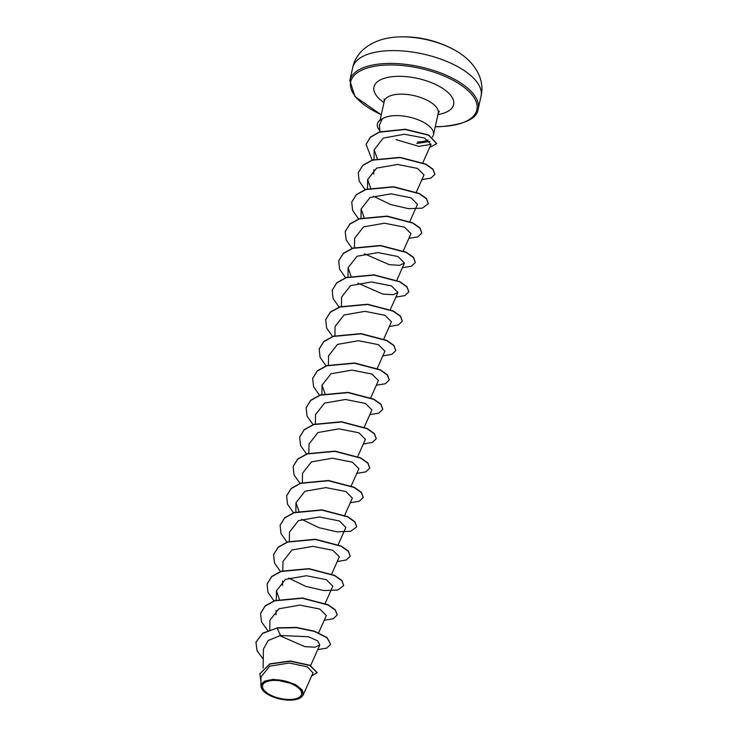 <?xml version="1.0" encoding="UTF-8"?>
<svg xmlns="http://www.w3.org/2000/svg" width="737" height="737" viewBox="0 0 737 737"><rect width="100%" height="100%" fill="white"/><g stroke="black" fill="none" stroke-linecap="round" stroke-linejoin="round"><path stroke-width="1.11" d="M453.421 49.407L453.421 49.407A52.585 22.911 -167.5 0 0 400.587 36.878A52.585 22.911 -167.5 0 0 397.473 37.007L397.473 37.007C373.088 38.186 356.008 50.881 352.682 67.749A65.731 28.642 -167.5 0 1 390.978 50.623A65.731 28.642 -167.5 0 1 481.031 96.206C485.139 79.513 475.024 60.784 453.421 49.407A105.179 105.179 0 0 0 397.473 37.007M274.21 680.398A19.982 8.706 12.5 0 1 300.023 689.565A19.982 8.706 12.5 0 1 289.936 699.459A19.982 8.706 12.5 0 1 264.122 690.302A19.982 8.706 12.5 0 1 274.21 680.398M273.639 679.717A21.428 9.332 12.5 0 1 298.264 686.746A21.428 9.332 12.5 0 1 299.397 698.4A21.428 9.332 12.5 0 1 290.507 700.15A21.428 9.332 12.5 0 1 262.796 690.283A21.428 9.332 12.5 0 1 273.639 679.717M262.796 690.283L260.861 685.834L264.38 681.209L273.584 679.321L295.38 684.47L302.106 689.841L303.091 695.166L299.397 698.4M430.003 141.43L416.746 143.512M417.354 141.983A27.647 12.05 -167.5 0 0 428.234 140.002M432.416 137.11L432.895 136.262A27.647 12.05 -167.5 0 0 433.467 134.788A27.647 12.05 -167.5 0 0 395.594 115.617A27.647 12.05 -167.5 0 0 382.236 118.979L379.426 125.078L379.933 132.006M395.99 139.588L418.837 146.368L431.025 144.388L424.429 138.031L404.355 134.235L383.185 138.114L374.156 149.823L377.326 158.787M416.35 192.108L424.005 174.918L417.529 168.423L397.575 164.452L376.616 168.11L367.643 179.561L370.674 188.193M409.836 221.487L417.492 204.287L411.016 197.802L391.061 193.831L370.094 197.488L361.13 208.93L364.023 217.369M403.332 250.866L410.979 233.666L404.466 227.162L384.557 223.21L363.553 226.885L354.617 238.309L354.451 247.558M364.4 253.786L389.366 264.703L399.647 265.32L404.466 263.045L397.952 256.54L378.044 252.588L357.049 256.255L348.104 267.688L350.996 276.117M357.887 283.165L382.825 294.072L393.125 294.699L397.952 292.423L391.476 285.928L371.522 281.958L350.572 285.615L341.59 297.066L341.424 306.316M383.793 338.992L391.439 321.802L384.963 315.307L365.008 311.336L344.05 315.003L335.077 326.445L334.911 335.694M377.28 368.371L384.935 351.18L378.422 344.667L358.504 340.715L337.5 344.391L328.564 355.814L328.398 365.294M370.766 397.75L378.422 380.55L371.899 374.046L351.991 370.094L330.987 373.77L322.051 385.193L325.081 393.825M364.253 427.128L371.909 409.929L365.423 403.434L345.478 399.472L324.52 403.13L315.537 414.572L315.372 423.821M357.74 456.507L365.395 439.307L358.919 432.812L338.965 428.842L317.997 432.508L309.024 443.95L308.858 453.2M351.125 486.107L358.882 468.686L352.369 462.182L332.451 458.221L311.447 461.896L302.511 473.329L302.345 482.809M344.713 515.255L352.369 498.065L345.846 491.551L325.938 487.599L304.934 491.275L295.998 502.698L298.9 511.137M338.2 544.634L345.856 527.434L339.37 520.939L319.425 516.978L298.467 520.635L289.494 532.077L289.328 541.327M331.687 574.012L339.342 556.813L332.866 550.327L312.912 546.357L291.953 550.014L282.971 561.456L282.805 570.935M325.174 603.391L332.829 586.191L326.325 579.687L306.399 575.726L285.403 579.402L276.458 590.834L279.36 599.264M318.66 632.761L326.316 615.57L319.803 609.057L299.885 605.105L278.881 608.79L269.954 620.213M279.719 635.672L304.667 646.598L314.975 647.224L319.803 644.949L317.61 640.84L308.563 636.768L280.594 635.497L268.176 640.508L263.45 649.067L263.109 668.063M303.091 695.166L313.004 672.909L307.375 666.874L289.337 663.024L269.659 666.193L261.018 676.916M256.025 642.019L262.648 633.387L277.029 628.071L262.704 633.138L255.997 642.139M317.15 672.577L309.899 665.262L290.24 660.978L269.889 663.834L259.875 673.729M255.969 642.259L257.01 650.697L263.266 659.182M311.613 676.041L317.122 672.697L309.844 665.502L290.185 661.227L269.834 664.074L259.848 673.848L260.926 681.403M317.711 649.656L326.749 648.118L330.646 644.396L327.025 637.818L314.524 631.462L296.292 627.666L277.029 628.071L280.594 635.497M382.236 118.979L382.263 118.86A26.274 11.451 -167.5 0 0 377.418 123.761A26.274 11.451 -167.5 0 0 377.39 123.88M277.084 627.832L296.348 627.417L314.57 631.222L327.081 637.569L330.664 644.276M260.585 613.331L265.154 605.878L274.652 600.618L302.437 598.002L328.149 604.764L335.363 609.868L337.178 614.888M267.098 583.934L271.686 576.481L281.193 571.23L308.969 568.632L334.672 575.385L341.876 580.489L343.691 585.51M273.611 554.574L278.19 547.121L287.697 541.861L315.482 539.254L341.194 546.016L348.398 551.129L350.204 556.149M280.124 525.195L284.694 517.743L294.201 512.482L321.977 509.875L347.689 516.628L354.902 521.741L356.717 526.762M286.638 495.808L291.226 488.355L300.733 483.103L328.518 480.496L354.221 487.258L361.425 492.371L363.23 497.392M293.142 466.447L297.72 458.994L307.228 453.725L335.013 451.118L360.725 457.88L367.929 462.993L369.744 468.013M299.664 437.05L304.243 429.607L313.75 424.346L341.526 421.748L367.229 428.501L374.433 433.605L376.257 438.626M306.177 407.681L310.756 400.228L320.273 394.968L348.057 392.37L373.76 399.132L380.965 404.245L382.77 409.265M312.681 378.321L317.26 370.858L326.758 365.598L354.543 362.991L380.255 369.744L387.469 374.857L389.283 379.877M319.204 348.914L323.792 341.471L333.299 336.219L361.066 333.612L386.768 340.365L393.973 345.478L395.797 350.499M325.708 319.563L330.287 312.101L339.794 306.841L367.588 304.243L393.3 310.996L400.504 316.109L402.301 321.129M332.221 290.185L336.8 282.732L346.298 277.471L374.083 274.864L399.786 281.617L406.999 286.721L408.823 291.741M338.744 260.787L343.331 253.335L352.839 248.083L380.614 245.485L406.317 252.238L413.521 257.351L415.336 262.372M345.248 231.436L349.826 223.974L359.324 218.714L387.118 216.107L412.831 222.869L420.035 227.982L421.84 233.003M351.761 202.039L356.349 194.586L365.847 189.335L393.622 186.728L419.325 193.481L426.539 198.594L428.363 203.615M358.274 172.67L362.862 165.208L372.369 159.957L400.154 157.359L425.866 164.111L433.061 169.224L434.867 174.245M366.123 144.212L370.499 137.008L379.481 131.941L405.286 129.233L428.648 134.991L436.755 143.522M267.688 630.504L261.524 621.871L260.557 613.46L265.099 606.118L274.606 600.858L302.382 598.251L328.103 605.003L335.307 610.116L337.15 615.017L333.262 618.739L324.225 620.278M273.934 600.876L267.973 592.345L267.07 584.054L271.631 576.73L281.138 571.479L308.914 568.872L334.616 575.625L341.821 580.738L343.672 585.639L337.684 590.051L323.847 590.567L305.901 586.431L288.655 578.084M280.456 571.497L274.496 562.985L273.584 554.694L278.135 547.361L287.642 542.1L315.427 539.493L341.139 546.255L348.343 551.368L350.176 556.269L346.289 559.991L337.251 561.52M286.96 542.119L281.009 533.606L280.097 525.315L284.648 517.982L294.146 512.731L321.922 510.124L347.634 516.877L354.847 521.98L356.69 526.881L350.711 531.294L336.873 531.819L318.918 527.683L301.673 519.327M293.473 512.74L287.513 504.219L286.61 495.927L291.17 488.603L300.678 483.343L328.462 480.745L354.165 487.507L361.37 492.611L363.203 497.512L359.315 501.234L350.268 502.772M299.987 483.361L294.035 474.858L293.114 466.576L297.665 459.234L307.172 453.974L334.957 451.366L360.669 458.128L367.874 463.241L369.716 468.133L365.828 471.855L356.782 473.394M306.5 453.992L300.539 445.47L299.637 437.179L304.188 429.846L313.695 424.595L341.471 421.988L367.173 428.741L374.378 433.853L376.229 438.745L372.351 442.476L363.295 444.015M313.013 424.613L307.053 416.092L306.15 407.801L310.701 400.477L320.217 395.216L348.002 392.618L373.705 399.371L380.909 404.484L382.743 409.385L378.855 413.107L369.808 414.636M319.526 395.235L313.575 386.722L312.654 378.44L317.205 371.107L326.703 365.847L354.488 363.24L380.2 369.992L387.413 375.105L389.256 379.997L385.368 383.728L376.321 385.258M326.04 365.856L320.079 357.334L319.176 349.043L323.736 341.71L333.244 336.459L361.01 333.861L386.713 340.614L393.927 345.717L395.769 350.619L391.881 354.35L382.835 355.888M332.553 336.477L326.592 327.965L325.68 319.683L330.24 312.35L339.748 307.089L367.533 304.482L393.245 311.244L400.449 316.357L402.282 321.258L398.385 324.971L389.348 326.509M339.066 307.108L333.106 298.586L332.194 290.304L336.745 282.971L346.243 277.711L374.028 275.104L399.73 281.856L406.944 286.969L408.795 291.87L404.908 295.592L395.861 297.131M345.579 277.729L339.619 269.208L338.716 260.916L343.276 253.583L352.783 248.332L380.559 245.734L406.262 252.487L413.466 257.6L415.309 262.492L411.421 266.214L402.374 267.752M352.093 248.351L346.132 239.838L345.22 231.556L349.771 224.223L359.269 218.963L387.063 216.356L412.775 223.108L419.979 228.221L421.822 233.122L417.925 236.844L408.888 238.373M358.606 218.972L352.645 210.45L351.733 202.159L356.293 194.835L365.801 189.575L393.567 186.977L419.27 193.73L426.483 198.833L428.335 203.734L422.356 208.147L408.51 208.672L390.564 204.536L373.318 196.189M365.119 189.593L359.159 181.081L358.246 172.79L362.807 165.457L372.314 160.196L400.099 157.598L425.811 164.36L433.006 169.473L434.848 174.374L430.952 178.087L421.914 179.625M372.111 160.049L366.096 144.332L370.453 137.248L379.435 132.181L405.23 129.482L428.593 135.23L436.728 143.651L429.653 147.474M382.337 119.044A26.274 11.451 -167.5 0 0 377.362 124.009A26.274 11.451 -167.5 0 0 379.831 130.67M381.259 114.788L355.013 96.602L349.835 80.573A65.731 28.642 12.5 0 1 388.132 63.446A65.731 28.642 12.5 0 1 478.184 109.03L481.031 96.206M381.296 114.65A64.607 28.153 12.5 0 1 350.545 82.737A64.607 28.153 12.5 0 1 388.362 64.976A64.607 28.153 12.5 0 1 471.837 94.603A64.607 28.153 12.5 0 1 439.224 126.607A64.607 28.153 12.5 0 1 435.272 126.617M380.089 120.076L384.235 101.365A27.647 12.05 12.5 0 1 400.348 94.161A27.647 12.05 12.5 0 1 438.22 113.332L439.326 111.149M383.968 102.572A40.793 17.78 12.5 0 1 397.731 76.335A40.793 17.78 12.5 0 1 448.299 92.761A40.793 17.78 12.5 0 1 437.953 114.539M435.245 126.755L439.464 126.746C464.255 124.71 477.161 118.804 478.184 109.03M384.235 101.365L384.152 98.915M433.467 134.788L438.22 113.332M310.618 665.594L319.803 644.949M269.779 629.711L269.945 620.213M276.043 614.815L276.117 610.347M276.301 600.084L276.458 590.834M282.557 585.436L282.63 580.968M295.841 511.948L295.998 502.698M321.885 394.442L322.051 385.193M390.306 309.623L397.952 292.423M347.938 277.167L348.104 267.688M396.819 280.244L404.466 263.045M360.964 218.18L361.13 208.93M367.477 188.81L367.643 179.561M373.733 174.162L373.806 169.685M373.981 159.662L374.156 149.823M422.771 162.96L431.034 144.397M260.999 676.916L260.843 685.834M349.835 80.573L352.682 67.749"/></g></svg>
